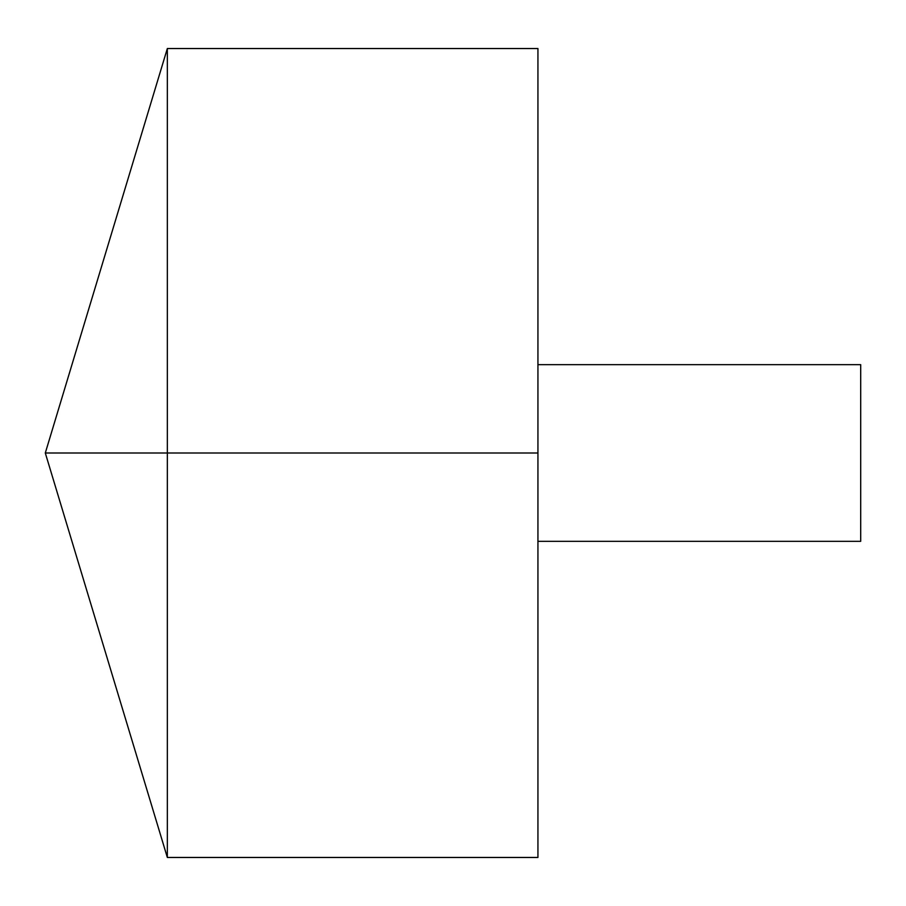 <?xml version="1.0" encoding="UTF-8"?>
<svg xmlns="http://www.w3.org/2000/svg" width="906" height="906" viewBox="0 0 906 906"><rect width="100%" height="100%" fill="white"/><g stroke="black" fill="none" stroke-linecap="round" stroke-linejoin="round"><path stroke-width="1.36" d="M167.338 857.472L45.3 453L167.338 48.528L167.338 857.472L537.938 857.472L537.938 48.528L167.338 48.528M537.938 364.665L860.7 364.665L860.7 541.335L537.938 541.335M537.938 453L45.3 453L537.938 453"/></g></svg>
